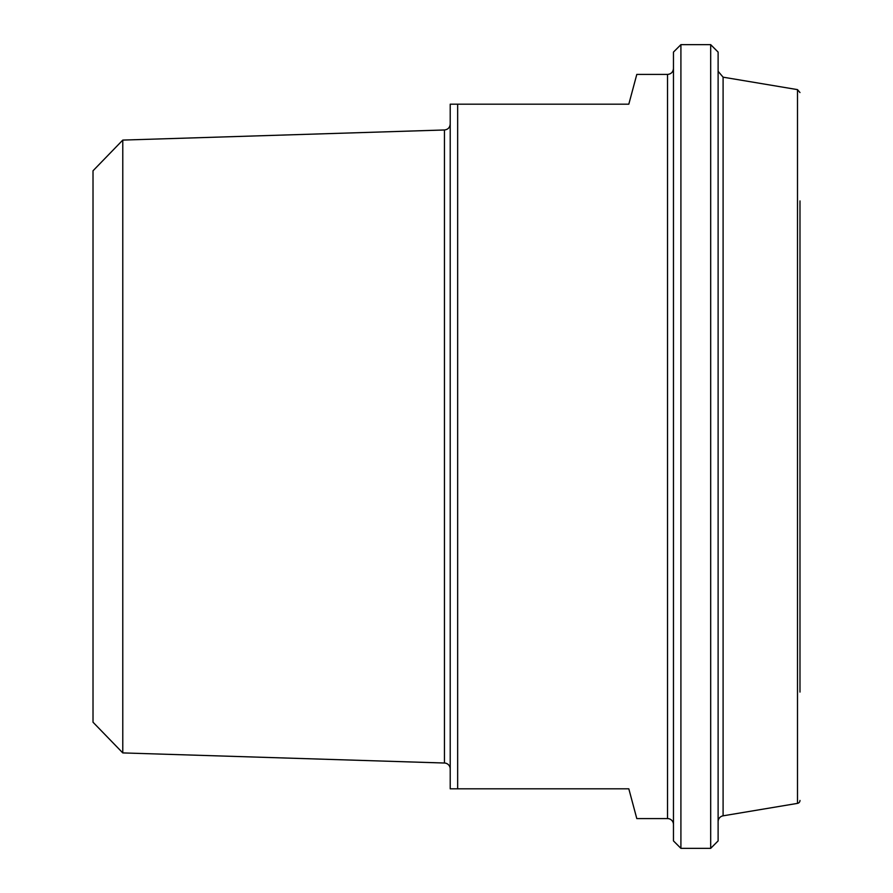 <?xml version="1.0" encoding="UTF-8"?>
<svg xmlns="http://www.w3.org/2000/svg" width="893" height="893" viewBox="0 0 893 893"><rect width="100%" height="100%" fill="white"/><g stroke="black" fill="none" stroke-linecap="round" stroke-linejoin="round"><path stroke-width="1.34" d="M667.517 818.58L667.517 74.42L636.798 74.42L628.817 104.18L450.217 104.18L450.217 788.82L628.817 788.82L636.798 818.58L667.517 818.58A5.95 5.95 0 0 1 673.467 824.54M457.662 788.82L457.662 104.18M122.776 140.089L93.017 170.786L93.017 722.214L122.776 752.911L122.776 140.089L444.457 129.976L444.457 763.024A5.95 5.95 0 0 1 450.217 768.973M680.913 44.65L673.467 52.095L673.467 840.905L680.913 848.35L680.913 44.65L710.683 44.65L710.683 848.35L718.117 840.905L718.117 52.095L710.683 44.65M718.117 821.694A5.95 5.95 0 0 1 723.096 815.822L723.096 77.178L718.117 71.306M799.983 692.075L799.983 200.925M799.983 800.441A2.98 2.98 0 0 1 797.494 803.376L723.096 815.822M723.096 77.178L797.494 89.624L797.494 803.376M444.457 129.976C447.973 129.541 449.893 127.554 450.217 124.027M122.776 752.911L444.457 763.024M667.517 74.42C671.134 74.063 673.121 72.076 673.467 68.46M797.494 89.624L799.983 92.559M680.913 848.35L710.683 848.35"/></g></svg>
